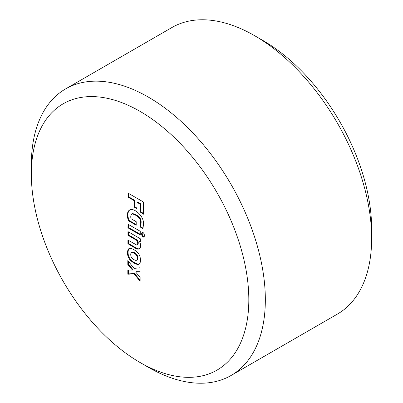 <?xml version="1.0" encoding="UTF-8"?>
<svg xmlns="http://www.w3.org/2000/svg" width="403" height="403" viewBox="0 0 403 403"><rect width="100%" height="100%" fill="white"/><g stroke="black" fill="none" stroke-linecap="round" stroke-linejoin="round"><path stroke-width="0.6" d="M148.344 367.284A165.457 95.526 -120 0 1 148.339 367.284L140.083 362.519A153.78 88.786 -120 0 0 140.088 362.519L148.344 367.284A165.457 95.526 -120 0 0 231.07 375.48L337.387 314.098A165.457 95.526 -120 0 0 371.652 238.354L371.652 228.823A153.78 88.786 -120 0 0 262.917 40.481L254.661 35.716A165.457 95.526 -120 0 0 171.93 27.52L65.613 88.902A165.457 95.526 -120 0 0 31.348 164.646L31.348 174.177A153.78 88.786 -120 0 0 140.083 362.519A153.78 88.786 -120 0 0 248.822 299.736A153.78 88.786 -120 0 0 140.088 111.399A153.78 88.786 -120 0 0 31.348 174.177M371.652 238.354A165.457 95.526 -120 0 0 254.661 35.716M128.376 261.265L128.376 264.207L133.061 269.733L132.501 270.055L127.837 270.055L127.837 274.211L134.063 273.869L140.128 281.284L140.128 277.264L135.594 271.99L140.113 272.035L140.048 267.768L134.038 268.393L127.816 260.565L127.816 264.529L132.501 270.055M128.396 270.055L128.396 273.889L134.617 273.546L140.128 280.276M135.594 271.99L136.154 271.667L140.108 271.708M134.617 273.546L134.063 273.869M128.396 273.889L127.837 274.211M128.376 264.207L127.816 264.529M136.526 260.257L137.085 259.935A2.821 1.632 -120 0 0 137.594 259.235A6.322 3.652 -120 0 0 137.574 256.303A2.821 1.632 -120 0 0 136.3 254.046A8.085 4.67 -120 0 0 132.914 252.001A2.821 1.632 -120 0 0 132.048 252.092L131.494 252.414A2.821 1.632 -120 0 0 131.056 252.918A5.869 3.385 -120 0 0 130.915 255.996A2.821 1.632 -120 0 0 132.179 258.258A7.979 4.609 -120 0 0 135.715 260.358A2.821 1.632 -120 0 0 136.526 260.257A2.821 1.632 -120 0 0 137.035 259.557A6.322 3.652 -120 0 0 137.02 256.625A2.821 1.632 -120 0 0 135.74 254.369A8.085 4.67 -120 0 0 132.355 252.323A2.821 1.632 -120 0 0 131.494 252.414M129.318 248.444A6.126 3.536 -120 0 0 128.572 249.507A11.737 6.775 -120 0 0 128.315 254.908A6.126 3.536 -120 0 0 131.212 260.152A15.959 9.214 -120 0 0 137.73 264.025A6.126 3.536 -120 0 0 139.307 263.975M140.184 262.479A12.644 7.299 -120 0 0 140.153 257.376A6.126 3.536 -120 0 0 137.237 252.182A16.17 9.334 -120 0 0 130.995 248.419A6.126 3.536 -120 0 0 129.025 248.58A6.126 3.536 -120 0 0 128.013 249.83A11.737 6.775 -120 0 0 127.756 255.23A6.126 3.536 -120 0 0 130.653 260.474A15.959 9.214 -120 0 0 137.171 264.348A6.126 3.536 -120 0 0 139.04 264.156A6.126 3.536 -120 0 0 140.184 262.479M128.502 231.916L128.497 234.884L137.322 240.092L136.763 240.415A3.531 2.04 -120 0 1 136.98 244.843L137.539 244.52A3.531 2.04 -120 0 0 137.322 240.092M128.466 240.405L128.466 243.397L135.484 247.603A18.337 10.589 -120 0 0 138.123 248.792A6.725 3.884 -120 0 0 139.483 248.646M138.123 248.792L137.564 249.114A6.725 3.884 -120 0 0 139.216 248.827A6.725 3.884 -120 0 0 139.418 241.432L140.34 241.09M139.418 241.432L140.35 241.377L140.239 238.692L127.942 231.594L127.942 235.206L136.763 240.415M135.484 247.603L134.929 247.926A18.337 10.589 -120 0 0 137.564 249.114M128.466 243.397L127.912 243.719L134.929 247.926M136.98 244.843A3.531 2.04 -120 0 1 136.602 244.984L127.912 240.072L127.912 243.719M128.497 234.884L127.942 235.206M142.496 232.365A4.111 2.373 -120 0 0 142.576 235.448A1.995 1.154 -120 0 0 144.118 236.778M142.576 235.448L142.022 235.77A1.995 1.154 -120 0 0 143.871 237.095A3.723 2.146 -120 0 0 143.906 233.518A1.778 1.028 -120 0 0 142.103 232.445A1.778 1.028 -120 0 0 142.083 232.455A4.111 2.373 -120 0 0 142.022 235.77M128.537 224.511L128.492 227.504L140.244 234.289M127.932 227.826L140.244 234.934L140.244 231.272L127.988 224.194L127.932 227.826L128.492 227.504M130.018 209.746A11.475 6.624 -120 0 0 129.151 220.517L136.204 224.587M142.989 228.209L140.506 226.446A19.067 11.007 -120 0 0 141.126 221.428A4.388 2.534 -120 0 0 138.839 216.804A13.652 7.884 -120 0 0 132.411 213.661L131.852 213.983A6.811 3.934 -120 0 0 130.99 218.663L136.204 221.695L136.204 225.232L128.592 220.839L129.151 220.517M140.506 226.446L139.952 226.768L142.899 228.864L143.498 224.486A9.118 5.264 -120 0 0 140.158 214.92A14.437 8.337 -120 0 0 131.388 209.384A11.475 6.624 -120 0 0 129.731 209.898A11.475 6.624 -120 0 0 128.592 220.839M139.952 226.768A19.067 11.007 -120 0 0 140.566 221.751A4.388 2.534 -120 0 0 138.279 217.126A13.652 7.884 -120 0 0 131.852 213.983M128.678 193.47L128.678 196.84L134.607 200.266L134.602 206.684L137.035 208.139M134.602 206.684L134.043 207.006L137.035 208.799L137.035 202.356L137.594 202.034L140.864 203.923L140.864 211.766L143.463 213.499M140.864 211.766L140.304 212.089L143.463 214.195L143.463 202.004L128.119 193.148L128.119 197.163L134.053 200.583L134.043 207.006M140.864 203.923L140.304 204.245L140.304 212.089M137.035 202.356L140.304 204.245M134.607 200.266L134.053 200.583M128.678 196.84L128.119 197.163M231.07 375.48A165.457 95.526 -120 0 0 231.07 184.428A165.457 95.526 -120 0 0 65.613 88.902M137.574 256.303L137.02 256.625M136.3 254.046L135.74 254.369M137.594 259.235L137.035 259.557M132.914 252.001L132.355 252.323M137.73 264.025L137.171 264.348M131.212 260.152L130.653 260.474M128.315 254.908L127.756 255.23M128.572 249.507L128.013 249.83M141.126 221.428L140.566 221.751M138.839 216.804L138.279 217.126"/></g></svg>
